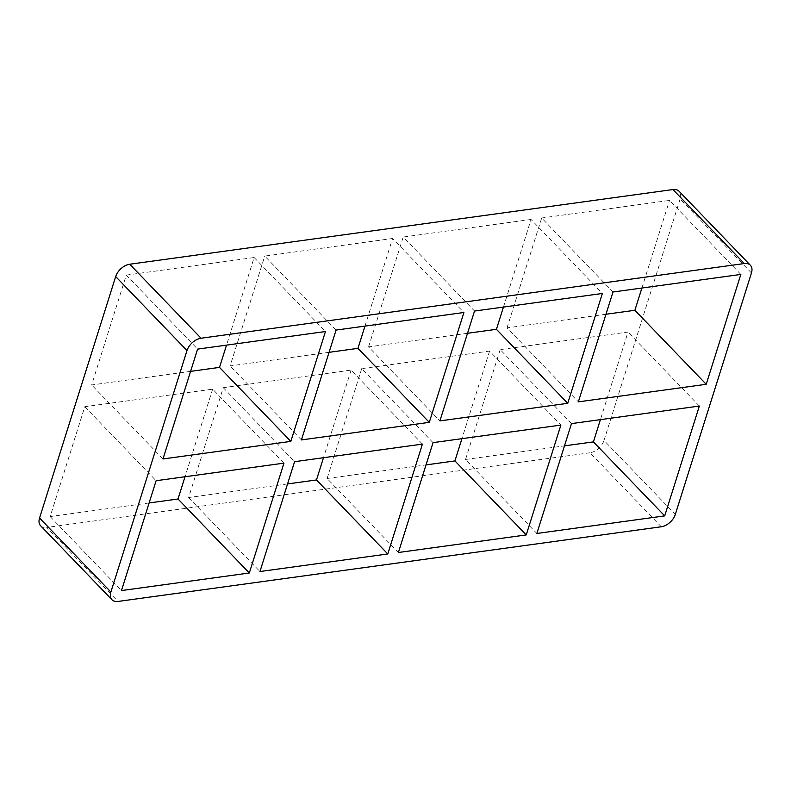 <?xml version="1.0" encoding="UTF-8"?>
<svg xmlns="http://www.w3.org/2000/svg" width="791" height="791" viewBox="0 0 791 791"><rect width="100%" height="100%" fill="white"/><g stroke="black" fill="none" stroke-linecap="round" stroke-linejoin="round"><path stroke-width="0.59" stroke-dasharray="3.96 2.97" d="M433.033 442.644L361.714 368.646L489.57 351.075L560.888 425.074M489.57 351.075L461.944 438.679M503.442 307.066L531.058 219.463L602.376 293.461M571.498 423.61L500.179 349.612L628.024 332.032L600.409 419.635M500.179 349.612L465.543 459.472L536.862 533.47M605.975 314.254L507.031 327.86L578.35 401.858M507.031 327.86L541.677 218L612.985 292.008M287.558 483.934L188.624 497.539L223.26 387.679L351.105 370.109L422.424 444.107M351.105 370.109L323.489 457.712M364.977 326.1L392.603 238.496L463.921 312.494M361.714 368.646L327.079 478.506L398.397 552.504M467.511 333.288L368.576 346.893L439.895 420.891M368.576 346.893L403.212 237.033L474.531 311.041M336.066 330.074L264.758 256.076L392.603 238.496M531.058 219.463L403.212 237.033M740.841 274.428L669.522 200.43L541.677 218M751.45 272.974L680.131 198.966A13.239 8.345 136.1 0 0 679.054 191.244M680.131 198.966L603.998 440.429L675.316 514.437M661.276 526.766L589.957 452.768A13.239 8.345 136.1 0 0 603.998 440.429M589.957 452.768L46.728 527.449L118.047 601.447M40.628 525.758A13.239 8.345 136.1 0 0 46.728 527.449M327.079 478.506L426.023 464.9M329.056 352.321L230.112 365.926L264.758 256.076M465.543 459.472L564.477 445.867M641.897 288.033L669.522 200.43M283.969 463.14L212.65 389.142L84.795 406.712L50.159 516.572L149.104 502.967M212.65 389.142L185.025 476.746M190.591 371.365L91.657 384.96L126.293 275.11L197.612 349.108M126.293 275.11L254.138 257.53L226.523 345.133M301.43 439.925L230.112 365.926M223.26 387.679L294.578 461.687M699.343 406.04L628.024 332.032M188.624 497.539L259.942 571.537M162.976 458.968L91.657 384.96M84.795 406.712L156.114 480.72M50.159 516.572L121.478 590.57M254.138 257.53L325.457 331.528"/><path stroke-width="1.19" d="M461.944 438.679L454.934 460.926L526.242 534.924L398.397 552.504L433.033 442.644L560.888 425.074L526.242 534.924M567.74 403.321L439.895 420.891L474.531 311.041L602.376 293.461L567.74 403.321L496.422 329.313L467.511 333.288M503.442 307.066L496.422 329.313M536.862 533.47L571.498 423.61L699.343 406.04L664.707 515.89L536.862 533.47M578.35 401.858L612.985 292.008L740.841 274.428L706.205 384.288L578.35 401.858M323.489 457.712L316.469 479.959L387.788 553.967L259.942 571.537L294.578 461.687L422.424 444.107L387.788 553.967M429.286 422.354L301.43 439.925L336.066 330.074L463.921 312.494L429.286 422.354L357.967 348.356L329.056 352.321M364.977 326.1L357.967 348.356M129.724 264.234A13.239 8.345 136.1 0 0 115.684 276.563L187.002 350.571A13.239 8.345 -43.9 0 1 201.043 338.232L129.724 264.234L672.953 189.553L744.272 263.551A13.239 8.345 -43.9 0 1 750.372 265.242A13.239 8.345 -43.9 0 1 751.45 272.974L675.316 514.437A13.239 8.345 -43.9 0 1 661.276 526.766L118.047 601.447A13.239 8.345 -43.9 0 1 111.946 599.756A13.239 8.345 -43.9 0 1 110.869 592.034L39.55 518.026A13.239 8.345 136.1 0 0 40.628 525.758L111.946 599.756M750.372 265.242L679.054 191.244A13.239 8.345 136.1 0 0 672.953 189.553M39.55 518.026L115.684 276.563M426.023 464.9L454.934 460.926M287.558 483.934L316.469 479.959M564.477 445.867L593.388 441.892L600.409 419.635M641.897 288.033L634.886 310.28L605.975 314.254M149.104 502.967L178.015 498.992L185.025 476.746M226.523 345.133L219.502 367.39L190.591 371.365M634.886 310.28L706.205 384.288M187.002 350.571L110.869 592.034M744.272 263.551L201.043 338.232M156.114 480.72L283.969 463.14L249.323 573L121.478 590.57L156.114 480.72M162.976 458.968L197.612 349.108L325.457 331.528L290.821 441.388L162.976 458.968M593.388 441.892L664.707 515.89M219.502 367.39L290.821 441.388M249.323 573L178.015 498.992"/></g></svg>
